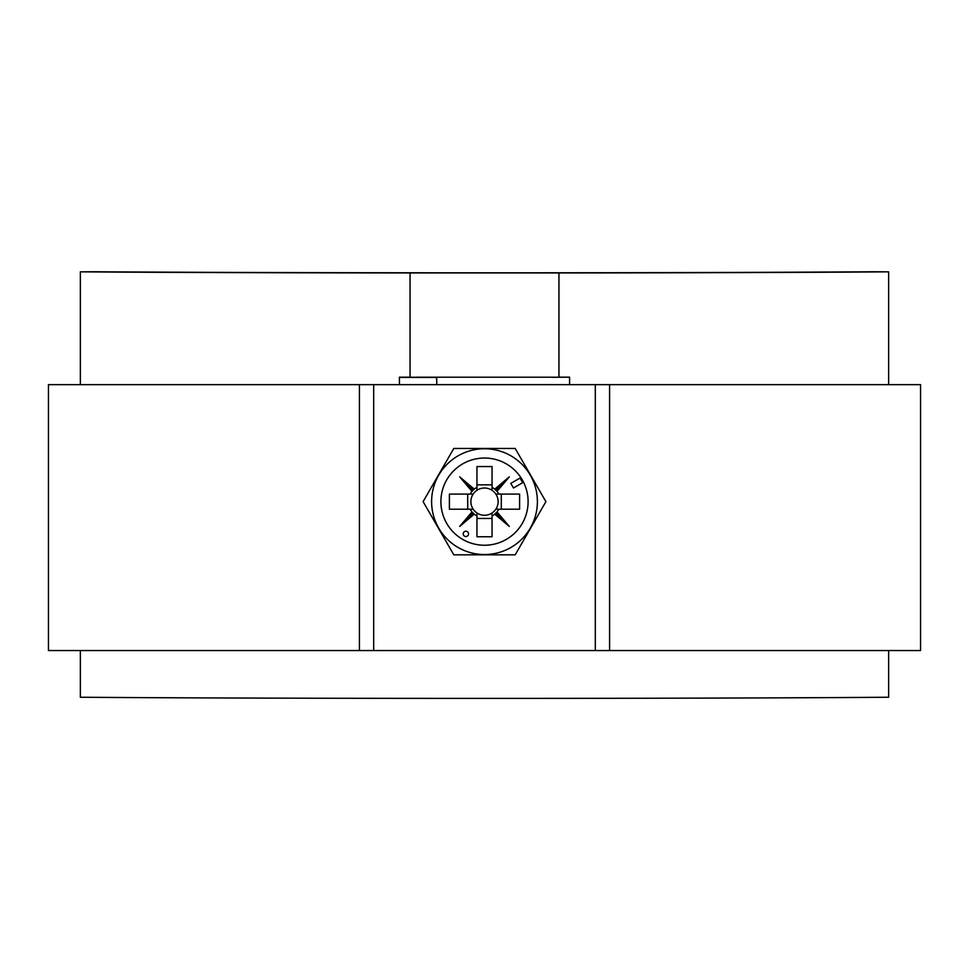 <?xml version="1.0" encoding="UTF-8"?>
<svg xmlns="http://www.w3.org/2000/svg" width="969" height="969" viewBox="0 0 969 969"><rect width="100%" height="100%" fill="white"/><g stroke="black" fill="none" stroke-linecap="round" stroke-linejoin="round"><path stroke-width="1.45" d="M595.305 384.657L373.695 384.657L373.695 650.538L595.305 650.538L595.305 384.657L920.55 384.657L920.55 650.538L595.305 650.538M359.414 384.657L48.45 384.657L48.45 650.538L359.414 650.538L359.414 384.657L373.695 384.657M373.695 650.538L359.414 650.538M609.586 384.657L609.586 650.538M468.548 533.883A2.665 2.665 0 0 0 465.883 531.218A2.665 2.665 0 0 0 463.23 533.883A2.665 2.665 0 0 0 465.883 536.535A2.665 2.665 0 0 0 468.548 533.883M431.605 501.639A52.895 52.895 0 0 0 484.5 554.534A52.895 52.895 0 0 0 537.395 501.639A52.895 52.895 0 0 0 484.5 448.756A52.895 52.895 0 0 0 431.605 501.639M453.795 554.825L423.102 501.639L453.795 448.465L515.205 448.465L545.898 501.639L515.205 554.825L453.795 554.825M473.163 494.093A13.614 13.614 0 0 0 476.954 512.976L476.954 536.741L492.046 536.741L492.046 512.976A13.614 13.614 0 0 0 495.837 509.197L519.602 509.197L519.602 494.093L495.837 494.093A13.614 13.614 0 0 0 473.163 494.093L449.398 494.093L449.398 509.197L473.163 509.197M495.837 509.197A13.614 13.614 0 0 0 495.837 494.093M528.105 501.639A43.605 43.605 0 0 0 484.5 458.034A43.605 43.605 0 0 0 440.895 501.639A43.605 43.605 0 0 0 484.5 545.244A43.605 43.605 0 0 0 528.105 501.639M476.954 490.314L476.954 466.549L492.046 466.549L492.046 490.314M476.954 484.839L492.046 484.839M467.7 509.197L467.7 494.093M476.954 512.976A13.614 13.614 0 0 0 492.046 512.976M492.046 518.451L476.954 518.451M522.666 482.671L520.014 478.068L510.796 483.386L513.461 488.001L522.666 482.671M470.183 509.197A16.182 16.182 0 0 0 471.988 511.911L459.681 526.458L474.241 514.164A16.182 16.182 0 0 0 476.954 515.956M476.954 487.334A16.182 16.182 0 0 0 474.241 489.127L459.681 476.833L471.988 491.38A16.182 16.182 0 0 0 470.183 494.093M498.817 494.093A16.182 16.182 0 0 0 497.012 491.38L509.319 476.833L494.759 489.127A16.182 16.182 0 0 0 492.046 487.334M492.046 515.956A16.182 16.182 0 0 0 494.759 514.164L509.319 526.458L497.012 511.911A16.182 16.182 0 0 0 498.817 509.197M501.3 494.093L501.3 509.197M471.988 491.38L474.241 489.127M474.241 514.164L471.988 511.911M497.012 511.911L494.759 514.164M494.759 489.127L497.012 491.38M495.862 490.278L509.319 476.833M495.862 513.013L509.319 526.458M473.138 513.013L459.681 526.458M473.138 490.278L459.681 476.833M552.572 377.304L569.578 377.171A505.176 2.859 180 0 1 558.943 377.171L558.943 272.955A505.176 2.859 0 0 0 888.646 271.841L888.646 384.657M436.644 377.304L436.801 384.657L436.644 377.304L416.428 377.207L558.943 377.207M416.428 377.304L410.057 377.207A505.176 2.859 180 0 1 399.422 377.171L399.422 384.657M80.354 384.657L80.354 271.841A505.176 2.859 0 0 0 410.057 272.955L410.057 377.207M888.646 650.538L888.646 697.244A505.176 2.859 0 0 1 80.354 697.244L80.354 650.538M888.646 271.841L873.638 271.756A499.859 2.822 180 0 1 95.362 271.756L80.354 271.841M410.057 272.955L558.943 272.931M569.578 384.657L569.578 377.425M436.644 377.425L399.422 377.425"/></g></svg>
